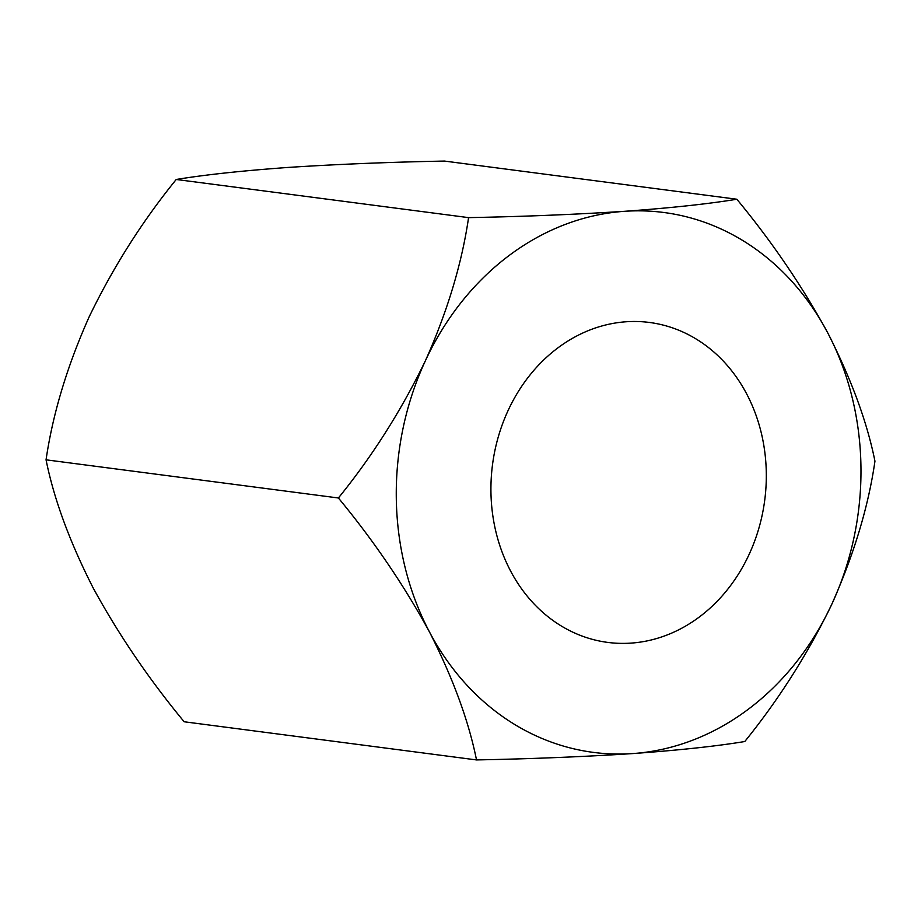 <?xml version="1.0" encoding="UTF-8"?>
<svg xmlns="http://www.w3.org/2000/svg" width="921" height="921" viewBox="0 0 921 921"><rect width="100%" height="100%" fill="white"/><g stroke="black" fill="none" stroke-linecap="round" stroke-linejoin="round"><path stroke-width="1.38" d="M510.568 570.962A161.325 137.264 97.4 0 0 607.745 642.409A161.325 137.264 97.4 0 0 742.948 566.507A161.325 137.264 97.4 0 0 746.678 393.923A161.325 137.264 97.4 0 0 649.501 322.465A161.325 137.264 97.4 0 0 514.286 398.379A161.325 137.264 97.4 0 0 510.568 570.962M831.813 604.211A272.248 231.632 97.4 0 0 827.841 333.068A272.248 231.632 97.4 0 0 624.657 211.3A272.248 231.632 97.4 0 0 425.433 360.675A272.248 231.632 97.4 0 0 429.405 631.818A272.248 231.632 97.4 0 0 632.589 753.585A272.248 231.632 97.4 0 0 831.813 604.211C808.108 653.334 779.108 699.108 744.778 741.52C716.734 746.171 679.341 750.201 632.589 753.585C584.639 756.705 532.614 758.823 476.514 759.929C468.605 720.636 452.902 677.937 429.405 631.818C404.02 585.284 373.696 540.673 338.398 497.985C372.383 456.125 401.395 410.363 425.433 360.675C447.456 311.333 461.835 263.648 468.57 217.632C524.049 216.562 576.074 214.443 624.657 211.3C670.925 207.962 708.33 203.932 736.846 199.235C772.259 242.108 802.594 286.719 827.841 333.068C851.407 379.36 867.11 422.071 874.95 461.179C868.399 506.608 854.02 554.281 831.813 604.211M736.846 199.235L444.486 161.071C389.007 162.154 336.982 164.26 288.411 167.415C242.131 170.753 204.738 174.783 176.222 179.48C142.237 221.328 113.225 267.102 89.187 316.789C67.164 366.132 52.785 413.805 46.05 459.821C53.959 499.113 69.662 541.813 93.159 587.932C118.533 634.465 148.868 679.076 184.154 721.765L476.514 759.929M176.222 179.48L468.57 217.632M46.05 459.821L338.398 497.985"/></g></svg>
